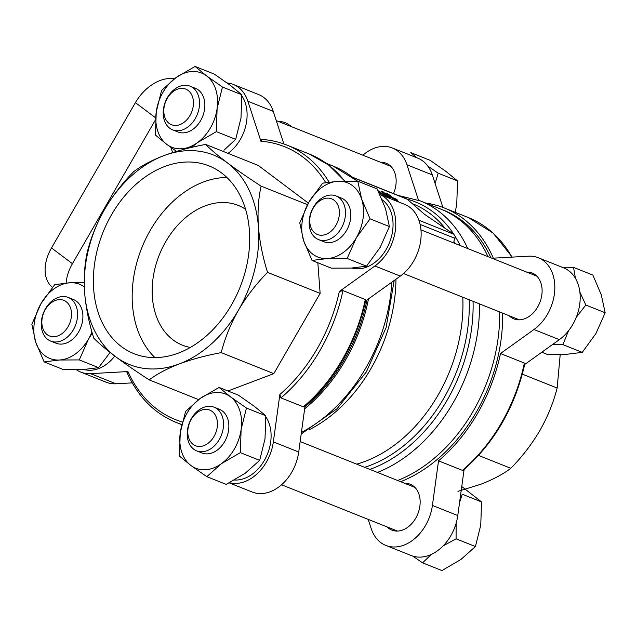 <?xml version="1.0" encoding="UTF-8"?>
<svg xmlns="http://www.w3.org/2000/svg" width="637" height="637" viewBox="0 0 637 637"><rect width="100%" height="100%" fill="white"/><g stroke="black" fill="none" stroke-linecap="round" stroke-linejoin="round"><path stroke-width="0.96" d="M191.267 147.473L197.311 142.744L216.325 131.636L217.121 108.425L222.448 87.03L206.499 75.827L195.073 66.439L214.414 74.163L230.371 85.366L241.789 94.754L241.001 117.964L235.674 139.36L223.953 150.213M351.21 268.081L331.375 268.161L312.034 260.437L327.338 258.542L347.181 258.463L366.522 266.186L351.21 268.081M347.181 258.463L356.354 237.744L370.057 218.841L361.657 199.11L357.779 181.195L377.128 188.918L385.528 208.649L389.398 226.565L380.225 247.275L366.522 266.186M245.189 473.275L226.175 484.383L206.834 476.659L221.318 463.744L240.332 452.636L259.673 460.36L245.189 473.275M240.332 452.636L241.128 429.426L246.455 408.03L230.498 396.827L219.072 387.439L238.413 395.163L254.37 406.366L265.796 415.754L265 438.965L259.673 460.36M83.304 369.54L63.461 369.627L44.12 361.896L59.432 360.009L79.267 359.921L98.608 367.645L83.304 369.54M454.993 213.538L456.753 204.143L457.549 180.932L446.123 171.544L430.166 160.341L410.825 152.617L416.789 157.737M427.841 166.09L438.208 173.208L435.079 183.424M561.993 267.214L573.539 267.373L575.45 278.361M579.869 292.041L585.809 305.019L576.27 317.314M568.459 330.85L562.933 344.641L552.613 344.466M431.265 554.445L422.586 562.837L412.768 556.101M422.586 562.837L441.927 570.561L460.941 559.453L475.425 546.546L480.752 525.143L481.548 501.932L462.207 494.208L459.54 502.689M456.124 523.296L456.084 538.814L443.185 545.869M453.56 234.074L424.473 214.279L407.059 199.094A144.209 105.296 111.8 0 1 453.775 234.225L418.891 220.227M76.456 369.771A41.15 30.05 -68.2 0 0 80.803 372.104A41.15 30.05 -68.2 0 0 90.605 373.656L127.949 371.554L127.241 372.271M229.424 482.742A41.15 30.05 -68.2 0 0 273.353 441.895L279.858 394.502L280.965 397.894L303.347 406.836L304.327 406.621M365.757 300.322L365.296 299.533L342.921 290.591L339.33 291.499L374.914 265.987A41.15 30.05 -68.2 0 0 395.665 227.202A41.15 30.05 -68.2 0 0 379.819 194.452L404.606 204.342A41.15 30.05 -68.2 0 1 421.057 236.924A41.15 30.05 -68.2 0 1 400.283 276.116L374.914 265.987M329.058 182.11A149.321 109.031 111.8 0 0 286.897 145.085A149.321 109.031 111.8 0 0 261.648 139.471L260.923 141.239L247.881 101.243A41.15 30.05 -68.2 0 0 233.285 84.442A41.15 30.05 -68.2 0 0 227.106 82.953M308.348 203.115L258.224 165.421L205.64 144.416C210.751 149.599 218.029 155.762 227.465 162.913C237.091 170.111 248.303 177.85 261.098 186.123L307.496 204.66M227.966 390.991L273.799 373.632L320.132 293.378L317.847 262.762M114.771 356.059A37.623 27.471 111.8 0 1 84.068 369.492M382.208 199.835A37.623 27.471 111.8 0 1 388.745 244.385A37.623 27.471 111.8 0 1 351.974 268.034M241.845 95.861A37.623 27.471 111.8 0 1 228.006 153.35M265.844 416.861A37.623 27.471 111.8 0 1 265.844 457.637A37.623 27.471 111.8 0 1 234.496 480.019M442.906 207.423L432.308 174.912A41.15 30.05 -68.2 0 0 417.705 158.103L392.336 147.975A41.15 30.05 -68.2 0 0 362.899 155.205M524.673 364.499L559.334 339.648A41.15 30.05 -68.2 0 0 580.108 300.457A41.15 30.05 -68.2 0 0 563.657 267.874L538.297 257.746A41.15 30.05 -68.2 0 0 528.487 256.193L493.349 258.168A149.321 109.031 111.8 0 0 444.459 208.028L468.338 217.559A149.321 109.031 111.8 0 1 511.973 257.125M368.202 519.386L371.212 528.606A41.15 30.05 -68.2 0 0 385.815 545.407L411.176 555.536A41.15 30.05 -68.2 0 0 457.772 515.556L464.086 469.557M455.057 243.485A141.494 103.313 111.8 0 0 453.878 241.335L455.256 236.558A144.209 105.296 111.8 0 1 460.201 245.54M406.462 198.768L407.059 199.094M453.775 234.225L455.256 236.558M462.406 470.369L463.378 470.154C494.535 442.715 515.014 407.282 524.808 363.854L524.355 363.066A149.321 109.031 111.8 0 1 462.406 470.369L438.527 460.83A149.321 109.031 111.8 0 0 500.483 353.527L524.355 363.066M425.691 203.06A149.321 109.031 111.8 0 1 444.459 208.028M291.619 126.731L289.325 125.011A37.623 25.217 126.9 0 0 278.377 121.412A282.175 189.133 -53.1 0 1 278.297 121.412M66.105 283.027A37.623 25.217 -53.1 0 1 72.427 263.694L51.509 247.96A37.623 25.217 126.9 0 0 52.449 287.319M51.509 247.96L135.41 102.637A37.623 25.217 126.9 0 1 174.299 78.837M172.715 152.569A12.931 8.671 -53.1 0 1 172.348 151.717L170.788 147.338M72.427 263.694L155.476 119.852M366.976 299.995A145.252 106.06 111.8 0 1 304.924 406.82M368.489 298.912A146.964 107.311 111.8 0 1 304.653 408.819M398.165 195.448L420.396 200.942L440.605 209.016A146.964 107.311 111.8 0 1 487.95 256.623M499.655 311.947A146.964 107.311 111.8 0 1 397.655 480.505M442.094 209.629A146.964 107.311 111.8 0 1 490.936 257.818M502.641 313.133A146.964 107.311 111.8 0 1 400.641 481.691M385.815 545.407A41.15 30.05 -68.2 0 0 432.412 505.428L438.527 460.83M500.483 353.527L533.973 329.52A41.15 30.05 -68.2 0 0 554.747 290.321A41.15 30.05 -68.2 0 0 538.297 257.746M418.493 200.209L406.939 164.776A41.15 30.05 -68.2 0 0 392.336 147.975M387.248 526.99A24.692 18.027 -68.2 0 0 391.914 530.119A24.692 18.027 -68.2 0 0 416.845 516.081A24.692 18.027 -68.2 0 0 413.309 485.999A24.692 18.027 -68.2 0 0 410.236 484.263A24.692 18.027 -68.2 0 0 404.694 483.316M509.202 315.761A24.692 18.027 -68.2 0 0 513.868 318.89A24.692 18.027 -68.2 0 0 538.798 304.852A24.692 18.027 -68.2 0 0 535.263 274.762A24.692 18.027 -68.2 0 0 532.19 273.034A24.692 18.027 -68.2 0 0 526.648 272.087M393.523 193.592A24.692 18.027 -68.2 0 0 389.311 164.999A24.692 18.027 -68.2 0 0 386.237 163.263A24.692 18.027 -68.2 0 0 380.695 162.316M365.622 300.967L400.283 276.116M229.209 482.854L252.125 492.003A41.15 30.05 -68.2 0 0 298.721 452.023L305.035 406.024M80.803 372.104L106.164 382.232A41.15 30.05 -68.2 0 0 115.974 383.793L132.233 382.869M283.871 143.946L273.249 111.379A41.15 30.05 -68.2 0 0 258.646 94.571L233.285 84.442M522.348 374.15L557.144 388.044L560.194 354.721M478.562 455.423L510.802 468.306C522.037 456.928 531.728 444.339 539.873 430.532C547.693 416.725 553.449 402.56 557.144 388.044M457.955 491.342L480.712 484.295C492.998 479.534 503.031 474.207 510.802 468.306M261.098 186.123C258.343 198.473 257.452 212.065 258.423 226.891C259.673 241.829 262.715 256.99 267.548 272.373C256.313 283.744 246.623 296.332 238.477 310.139C230.658 323.946 224.901 338.112 221.206 352.627C205.839 355.502 191.872 359.26 179.315 363.902C167.029 368.664 156.997 373.991 149.225 379.891L198.601 399.614M149.225 379.891C136.525 371.674 125.314 363.942 115.592 356.68C106.212 349.578 98.934 343.415 93.766 338.183C88.933 322.8 85.891 307.639 84.641 292.702C83.662 277.867 84.554 264.283 87.317 251.933C90.964 237.529 96.72 223.364 104.587 209.446C112.653 195.742 122.344 183.153 133.659 171.672C141.438 165.779 151.471 160.444 163.749 155.691C176.306 151.033 190.272 147.282 205.64 144.416M221.206 352.627L273.799 373.632M267.548 272.373L320.132 293.378M227.465 162.913A112.868 82.412 -68.2 0 0 163.749 155.691A112.868 82.412 111.8 0 0 104.587 209.446A112.868 82.412 -68.2 0 0 84.641 292.702A112.868 82.412 -68.2 0 0 115.592 356.68A112.868 82.412 -68.2 0 0 179.315 363.902A112.868 82.412 -68.2 0 0 238.477 310.139A112.868 82.412 -68.2 0 0 258.423 226.891A112.868 82.412 -68.2 0 0 227.465 162.913M121.42 346.584A101.116 73.828 111.8 0 1 106.952 223.38A101.116 73.828 111.8 0 1 209.04 165.899A101.116 73.828 111.8 0 1 240.093 287.183A101.116 73.828 111.8 0 1 134.025 353.694A101.116 73.828 111.8 0 1 121.42 346.584M378.426 191.546L383.554 195.4L382.001 194.779L381.746 195.217M382.001 194.779L383.53 195.925M388.299 197.836L377.964 190.606M398.69 201.977L394.701 198.983L397.448 200.082L395.888 198.903L393.14 197.812L387.567 193.616L385.895 192.947L388.729 196.045L388.379 196.658M388.729 196.045L390.29 197.223L389.836 197.996M390.29 197.223L393.037 198.314L392.376 199.461M393.037 198.314L397.018 201.316M397.448 200.082L397.058 200.759M385.895 192.947L385.353 193.879M389.287 195.503L391.468 197.144L389.287 195.503M390.704 198.792L383.148 191.848L381.356 191.132L380.544 192.541M381.356 191.132L388.912 198.075M154.95 357.604A101.116 73.828 111.8 0 1 141.764 247.904A101.116 73.828 111.8 0 1 226.899 177.476M190.359 347.436A75.246 54.941 111.8 0 1 182.413 345.166A75.246 54.941 111.8 0 1 173.033 339.879A75.246 54.941 111.8 0 1 162.268 248.191A75.246 54.941 111.8 0 1 238.238 205.409A75.246 54.941 111.8 0 1 245.556 209.247M110.074 352.436L98.608 367.645M475.425 546.546L456.084 538.814M481.548 501.932L461.761 486.517M562.933 344.641L582.274 352.365L566.97 354.26L547.127 354.339L541.808 352.221M582.274 352.365L595.977 333.462L605.15 312.743L585.809 305.019M605.15 312.743L601.28 294.827L592.88 275.104L573.539 267.373M457.549 180.932L438.208 173.208M79.267 359.921L88.439 339.202L92.261 333.103M84.219 282.517L70.03 282.74L54.726 284.635L41.023 303.538L31.85 324.257L35.72 342.173L44.12 361.896M246.455 408.03L265.796 415.754M219.072 387.439L200.058 398.547L185.574 411.454L180.247 432.857L179.451 456.068L190.877 465.456L206.834 476.659M370.057 218.841L389.398 226.565M357.779 181.195L337.944 181.282L322.633 183.177L308.929 202.08L299.756 222.799L303.634 240.714L312.034 260.437M195.073 66.439L176.059 77.547L161.575 90.454L156.248 111.857L155.452 135.068L166.878 144.456L176.537 151.383M222.448 87.03L241.789 94.754M216.325 131.636L235.674 139.36M47.162 334.624A19.19 14.014 111.8 0 1 51.573 302.511A19.19 14.014 111.8 0 1 71.288 317.33A19.19 14.014 111.8 0 1 47.162 334.624M47.767 339.433A23.513 17.167 111.8 0 1 44.399 310.784A23.513 17.167 111.8 0 1 68.143 297.415A23.513 17.167 111.8 0 1 75.365 325.618A23.513 17.167 111.8 0 1 50.697 341.09A23.513 17.167 111.8 0 1 47.767 339.433M68.143 297.415L73.454 299.533A23.513 17.167 111.8 0 1 80.676 327.744A23.513 17.167 111.8 0 1 56.008 343.208L50.697 341.09M91.935 331.949A39.972 29.191 111.8 0 1 88.439 339.202A39.972 29.191 111.8 0 1 59.432 360.009A39.972 29.191 111.8 0 1 35.72 342.173A39.972 29.191 111.8 0 1 41.023 303.538A39.972 29.191 111.8 0 1 70.03 282.74A39.972 29.191 111.8 0 1 84.315 286.897M193.122 444.395A19.19 14.014 111.8 0 1 197.526 412.274A19.19 14.014 111.8 0 1 217.241 427.101A19.19 14.014 111.8 0 1 193.122 444.395M193.72 449.204A23.513 17.167 111.8 0 1 190.359 420.555A23.513 17.167 111.8 0 1 214.096 407.186A23.513 17.167 111.8 0 1 221.318 435.389A23.513 17.167 111.8 0 1 196.65 450.861A23.513 17.167 111.8 0 1 193.72 449.204M214.096 407.186L219.407 409.304A23.513 17.167 111.8 0 1 226.629 437.515A23.513 17.167 111.8 0 1 201.961 452.979L196.65 450.861M230.498 396.827A39.972 29.191 111.8 0 1 241.128 429.426A39.972 29.191 111.8 0 1 221.318 463.744A39.972 29.191 111.8 0 1 190.877 465.456A39.972 29.191 111.8 0 1 180.247 432.857A39.972 29.191 111.8 0 1 200.058 398.547A39.972 29.191 111.8 0 1 230.498 396.827M315.076 233.166A19.19 14.014 111.8 0 1 319.479 201.045A19.19 14.014 111.8 0 1 339.195 215.871A19.19 14.014 111.8 0 1 315.076 233.166M315.673 237.975A23.513 17.167 111.8 0 1 312.313 209.318A23.513 17.167 111.8 0 1 336.049 195.949A23.513 17.167 111.8 0 1 343.271 224.16A23.513 17.167 111.8 0 1 318.604 239.623A23.513 17.167 111.8 0 1 315.673 237.975M336.049 195.949L341.36 198.075A23.513 17.167 111.8 0 1 348.582 226.278A23.513 17.167 111.8 0 1 323.922 241.749L318.604 239.623M337.944 181.282A39.972 29.191 111.8 0 1 361.657 199.11A39.972 29.191 111.8 0 1 356.354 237.744A39.972 29.191 111.8 0 1 327.338 258.542A39.972 29.191 111.8 0 1 303.634 240.714A39.972 29.191 111.8 0 1 308.929 202.08A39.972 29.191 111.8 0 1 337.944 181.282M169.124 123.395A19.19 14.014 111.8 0 1 173.527 91.274A19.19 14.014 111.8 0 1 193.242 106.1A19.19 14.014 111.8 0 1 169.124 123.395M169.721 128.204A23.513 17.167 111.8 0 1 166.361 99.547A23.513 17.167 111.8 0 1 190.097 86.186A23.513 17.167 111.8 0 1 197.319 114.389A23.513 17.167 111.8 0 1 172.651 129.86A23.513 17.167 111.8 0 1 169.721 128.204M190.097 86.186L195.408 88.304A23.513 17.167 111.8 0 1 202.63 116.507A23.513 17.167 111.8 0 1 177.962 131.978L172.651 129.86M206.499 75.827A39.972 29.191 111.8 0 1 217.121 108.425A39.972 29.191 111.8 0 1 197.311 142.744A39.972 29.191 111.8 0 1 166.878 144.456A39.972 29.191 111.8 0 1 156.248 111.857A39.972 29.191 111.8 0 1 176.059 77.547A39.972 29.191 111.8 0 1 206.499 75.827M353.384 177.707L407.186 199.198M182.365 422.02A146.964 107.311 111.8 0 1 127.949 371.554M339.33 291.499A146.964 107.311 111.8 0 1 279.858 394.502M260.923 141.239A146.964 107.311 111.8 0 1 325.722 182.604M326.431 163.406L333.095 166.074A146.964 107.311 111.8 0 1 357.198 181.179M391.866 282.151A146.964 107.311 111.8 0 1 301.412 432.412M395.967 279.213A138.739 101.299 111.8 0 1 309.049 429.84M462.781 297.216A138.739 101.299 111.8 0 1 356.728 464.15M469.19 299.772A141.494 103.313 111.8 0 1 364.659 467.327M412.211 203.569A141.494 103.313 111.8 0 1 445.175 228.357M473.068 301.325A144.209 105.296 111.8 0 1 369.866 469.405M420.396 200.942A146.964 107.311 111.8 0 1 467.741 248.557M479.446 303.873A146.964 107.311 111.8 0 1 377.446 472.431M181.784 424.433A149.321 109.031 111.8 0 1 176.123 422.419L181.736 424.664M342.921 290.591A149.321 109.031 111.8 0 1 280.965 397.894M365.296 299.533A149.321 109.031 111.8 0 1 303.347 406.836M261.345 139.399C270.263 139.957 278.783 141.852 286.897 145.085L309.279 154.027A149.321 109.031 111.8 0 1 344.593 181.051M155.611 117.829L135.41 102.637M533.973 329.52L559.334 339.648M432.412 505.428L457.772 515.556M406.939 164.776L432.308 174.912M298.721 452.023L273.353 441.895M115.974 383.793L90.605 373.656M273.249 111.379L247.881 101.243M420.102 224.415L455.017 238.357M403.516 273.544L519.41 319.838M420.961 229.869L536.856 276.163M281.562 484.773L397.456 531.067M300.154 441.56L414.902 487.393M276.259 120.6L390.903 166.392M333.095 166.074L357.596 181.187M394.176 280.495L386.11 327.577L366.355 371.928L337.037 408.739L301.19 434.004M126.795 371.976C137.696 396.533 154.138 413.341 176.123 422.419M304.327 406.629C335.484 379.182 355.956 343.749 365.757 300.33M344.768 181.051L328.549 164.967L309.279 154.027M468.338 217.559L493.102 233.062L512.228 257.109M352.994 177.405L406.462 198.76"/></g></svg>
